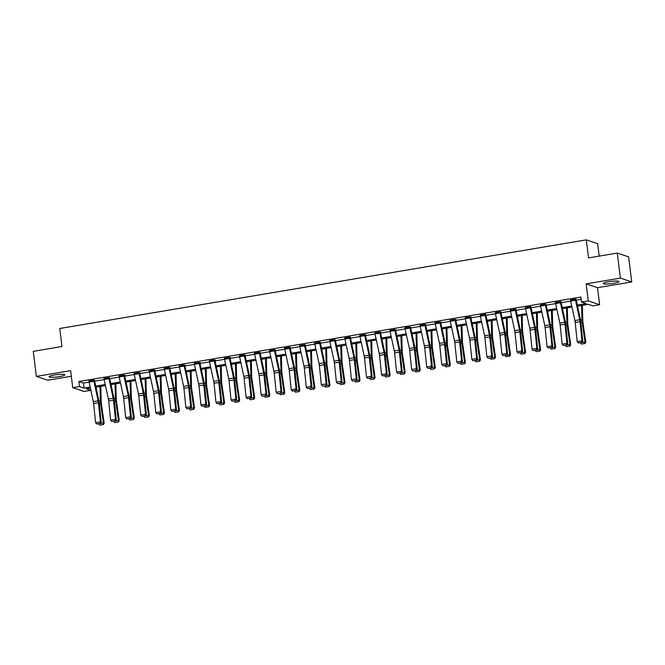<?xml version="1.0" encoding="UTF-8"?>
<svg xmlns="http://www.w3.org/2000/svg" width="665" height="665" viewBox="0 0 665 665"><rect width="100%" height="100%" fill="white"/><g stroke="black" fill="none" stroke-linecap="round" stroke-linejoin="round"><path stroke-width="1" d="M59.393 376.598A7.955 1.139 172.9 0 0 64.887 374.811A7.955 1.139 172.9 0 0 54.605 374.985A7.955 1.139 172.9 0 0 49.102 376.772A7.955 1.139 172.9 0 0 59.393 376.598M613.512 283.34A7.955 1.139 172.9 0 0 619.015 281.553A7.955 1.139 172.9 0 0 608.733 281.736A7.955 1.139 172.9 0 0 603.23 283.523A7.955 1.139 172.9 0 0 613.512 283.34M90.781 389.881L90.839 390.347L84.089 391.477L72.734 387.662L79.492 386.523L84.089 388.077L90.174 387.055M599.182 256.116L597.636 243.698L586.289 239.874L59.75 328.493L61.995 346.515L33.25 351.361L36.367 376.398L47.722 380.214L71.313 376.249M586.289 239.874L588.533 257.904L617.278 253.066L628.633 256.89L631.75 281.927L620.403 278.111L586.156 283.872L588.276 300.904L599.622 304.72L592.872 305.858L588.267 304.312L577.519 306.116M586.156 283.872L597.502 287.696L631.75 281.927M597.502 287.696L599.622 304.72M617.278 253.066L620.403 278.111M577.295 305.069L586.123 303.589L581.518 302.043L580.894 297.031L78.869 381.519L83.466 383.065L89.102 382.117M94.646 381.186L104.156 379.582M109.7 378.651L119.201 377.055M124.746 376.116L134.255 374.52M139.8 373.589L149.301 371.984M154.845 371.053L164.355 369.457M169.899 368.518L179.4 366.922M184.945 365.991L194.446 364.387M199.99 363.456L209.5 361.86M215.044 360.92L224.546 359.324M230.09 358.393L239.6 356.789M245.144 355.858L254.645 354.262M260.19 353.323L269.699 351.727M275.244 350.796L284.745 349.192M290.289 348.26L299.799 346.656M305.343 345.725L314.844 344.129M320.389 343.198L329.89 341.594M335.434 340.663L344.944 339.059M350.488 338.128L359.989 336.532M365.534 335.592L375.043 333.996M380.588 333.065L390.089 331.461M395.633 330.53L405.143 328.934M410.687 327.995L420.189 326.399M425.733 325.468L435.243 323.863M440.787 322.932L450.288 321.336M455.833 320.397L465.342 318.801M470.887 317.87L480.388 316.266M485.932 315.335L495.433 313.739M500.978 312.799L510.487 311.203M516.032 310.272L525.533 308.668M531.077 307.737L540.587 306.141M546.131 305.202L555.632 303.606M561.177 302.675L570.686 301.07M576.231 300.139L581.185 299.308M576.073 299.35L570.52 300.164M561.027 301.885L555.466 302.691M545.973 304.42L540.421 305.227M530.928 306.947L525.367 307.762M515.874 309.483L510.321 310.289M500.828 312.018L495.267 312.824M485.774 314.545L480.221 315.36M465.134 317.637L469.964 316.839A3.566 1.014 80.4 0 0 470.147 317.937L474.378 337.488A5.104 1.446 -99.6 0 1 474.685 339.408L476.655 358.56L477.445 359L475.467 339.848A7.647 2.161 80.4 0 0 475.01 336.964L470.787 317.413L471.211 316.997L465.176 317.887M450.089 320.164L454.918 319.375A3.566 1.014 80.4 0 0 455.101 320.472L459.324 340.023A5.104 1.446 -99.6 0 1 459.631 341.943L461.61 361.095L462.399 361.527L460.421 342.375A7.647 2.161 80.4 0 0 459.964 339.499L455.733 319.948L456.165 319.532L450.122 320.422M435.043 322.7L439.864 321.91A3.566 1.014 80.4 0 0 440.055 322.999L444.278 342.55A5.104 1.446 -99.6 0 1 444.586 344.47L446.556 363.622L447.346 364.063L445.367 344.911A7.647 2.161 80.4 0 0 444.91 342.026L440.687 322.475L441.111 322.068L435.076 322.957M419.989 325.235L424.819 324.437A3.566 1.014 80.4 0 0 425.002 325.534L429.224 345.085A5.104 1.446 -99.6 0 1 429.532 347.005L431.51 366.157L432.3 366.598L430.321 347.446A7.647 2.161 80.4 0 0 429.864 344.561L425.633 325.01L426.065 324.595L420.022 325.484M410.529 327.213L404.977 328.02M394.719 329.483L394.719 329.507A3.566 1.014 80.4 0 0 394.902 330.596L399.125 350.147A5.104 1.446 -99.6 0 1 399.432 352.076L401.411 371.22L402.2 371.66L400.222 352.508A7.647 2.161 80.4 0 0 399.765 349.632L395.534 330.073L395.966 329.665L389.923 330.555M379.665 332.018L379.665 332.035A3.566 1.014 80.4 0 0 379.856 333.132L384.079 352.683A5.104 1.446 -99.6 0 1 384.387 354.603L386.365 373.755L387.146 374.196L385.176 355.043A7.647 2.161 80.4 0 0 384.711 352.159L380.488 332.608L380.912 332.192L374.877 333.082M364.62 334.553L364.62 334.57A3.566 1.014 80.4 0 0 364.802 335.667L369.033 355.218A5.104 1.446 -99.6 0 1 369.333 357.138L371.311 376.29L372.101 376.723L370.122 357.579A7.647 2.161 80.4 0 0 369.665 354.694L365.442 335.143L365.866 334.728L359.823 335.617M350.33 337.338L344.778 338.153M335.285 339.873L329.732 340.68M320.239 342.409L314.678 343.215M305.185 344.944L299.632 345.75M290.14 347.471L284.578 348.285M275.086 350.006L269.533 350.812M260.04 352.541L254.479 353.348M244.986 355.068L239.433 355.883M224.346 358.161L229.176 357.363A3.566 1.014 80.4 0 0 229.359 358.46L233.581 378.011A5.104 1.446 -99.6 0 1 233.889 379.931L235.867 399.083L236.657 399.524L234.679 380.372A7.647 2.161 80.4 0 0 234.221 377.487L229.99 357.936L230.423 357.521L224.379 358.41M209.3 360.688L214.122 359.898A3.566 1.014 80.4 0 0 214.313 360.995L218.536 380.546A5.104 1.446 -99.6 0 1 218.843 382.466L220.822 401.618L221.603 402.051L219.633 382.899A7.647 2.161 80.4 0 0 219.167 380.023L214.945 360.472L215.369 360.056L209.334 360.945M194.247 363.223L199.076 362.433A3.566 1.014 80.4 0 0 199.259 363.522L203.49 383.073A5.104 1.446 -99.6 0 1 203.789 384.993L205.768 404.145L206.557 404.586L204.579 385.434A7.647 2.161 80.4 0 0 204.122 382.55L199.899 362.999L200.323 362.591L194.28 363.481M179.201 365.758L184.03 364.96A3.566 1.014 80.4 0 0 184.213 366.058L188.436 385.609A5.104 1.446 -99.6 0 1 188.744 387.529L190.722 406.681L191.503 407.121L189.533 387.969A7.647 2.161 80.4 0 0 189.068 385.085L184.845 365.534L185.269 365.118L179.234 366.008M164.147 368.285L168.977 367.496A3.566 1.014 80.4 0 0 169.159 368.593L173.39 388.144A5.104 1.446 -99.6 0 1 173.698 390.064L175.668 409.216L176.458 409.648L174.479 390.496A7.647 2.161 80.4 0 0 174.022 387.62L169.799 368.069L170.223 367.654L164.189 368.543M153.923 370.006L153.931 370.031A3.566 1.014 80.4 0 0 154.114 371.12L158.337 390.671A5.104 1.446 -99.6 0 1 158.644 392.591L160.622 411.743L161.412 412.184L159.434 393.032A7.647 2.161 80.4 0 0 158.977 390.147L154.745 370.596L155.178 370.189L149.135 371.078M138.877 372.541L138.877 372.558A3.566 1.014 80.4 0 0 139.068 373.655L143.291 393.206A5.104 1.446 -99.6 0 1 143.598 395.126L145.569 414.278L146.358 414.719L144.38 395.567A7.647 2.161 80.4 0 0 143.923 392.683L139.7 373.132L140.124 372.716L134.089 373.605M123.823 375.077L123.831 375.093A3.566 1.014 80.4 0 0 124.014 376.191L128.237 395.742A5.104 1.446 -99.6 0 1 128.544 397.662L130.523 416.814L131.313 417.246L129.334 398.102A7.647 2.161 80.4 0 0 128.877 395.218L124.646 375.667L125.078 375.251L119.035 376.141M109.542 377.861L103.989 378.676M94.497 380.397L88.935 381.203M72.734 387.662L70.615 370.638L36.367 376.398M78.869 381.519L79.492 386.523M581.518 302.043L588.276 300.904M90.398 388.094L86.242 388.801L90.839 390.347M571.975 307.047L562.474 308.651M556.929 309.582L547.42 311.187M541.875 312.118L532.374 313.714M526.83 314.653L517.32 316.249M511.776 317.18L502.275 318.784M496.73 319.715L487.221 321.311M481.676 322.251L472.175 323.847M466.631 324.778L457.129 326.382M451.585 327.313L442.075 328.909M436.531 329.848L427.03 331.444M421.485 332.375L411.976 333.98M406.431 334.911L396.93 336.507M391.386 337.446L381.876 339.042M376.332 339.973L366.831 341.577M361.286 342.508L351.777 344.104M346.232 345.044L336.731 346.64M331.187 347.571L321.677 349.175M316.133 350.106L306.632 351.71M301.087 352.641L291.586 354.237M286.041 355.168L276.532 356.773M270.988 357.704L261.486 359.308M255.942 360.239L246.432 361.835M240.888 362.774L231.387 364.37M225.842 365.301L216.333 366.905M210.788 367.836L201.287 369.432M195.743 370.372L186.233 371.968M180.689 372.899L171.188 374.503M165.643 375.434L156.142 377.03M150.598 377.969L141.088 379.565M135.544 380.496L126.042 382.101M120.498 383.032L110.989 384.628M105.444 385.567L95.943 387.163M95.718 386.116L105.22 384.52M110.764 383.589L120.265 381.984M125.81 381.053L135.319 379.457M140.864 378.518L150.365 376.922M155.909 375.991L165.419 374.387M170.963 373.456L180.464 371.851M186.009 370.92L195.518 369.324M201.063 368.393L210.564 366.789M216.108 365.858L225.618 364.254M231.162 363.323L240.663 361.727M246.208 360.787L255.709 359.191M261.254 358.26L270.763 356.656M276.308 355.725L285.809 354.129M291.353 353.19L300.863 351.594M306.407 350.663L315.908 349.059M321.453 348.128L330.962 346.531M336.507 345.592L346.008 343.996M351.552 343.065L361.062 341.461M366.606 340.53L376.107 338.934M381.652 337.995L391.161 336.399M396.706 335.468L406.207 333.863M411.751 332.932L421.253 331.336M426.797 330.397L436.307 328.801M441.851 327.87L451.352 326.266M456.897 325.335L466.406 323.73M471.951 322.799L481.452 321.203M486.996 320.272L496.506 318.668M502.05 317.737L511.551 316.133M517.096 315.202L526.605 313.606M532.15 312.666L541.651 311.07M547.195 310.139L556.696 308.535M562.241 307.604L571.75 306.008M83.466 383.065L84.089 388.077M575.308 299.092L575.308 299.117A3.566 1.014 80.4 0 0 575.499 300.206L579.722 319.757A5.104 1.446 -99.6 0 1 580.03 321.677L582 340.829L582.789 341.27L580.811 322.118A7.647 2.161 80.4 0 0 580.354 319.233L576.04 299.1M575.308 299.117L570.487 299.923A3.566 1.014 80.4 0 0 570.67 301.021L574.901 320.572A5.104 1.446 -99.6 0 1 575.2 322.492L577.178 341.644L582 340.829L581.651 342.375L578.276 342.941L581.651 342.375M580.886 322.808L582.207 322.583L585.034 342.026L581.966 342.541L582.789 341.27M577.178 341.644L578.276 342.941M582.207 322.583A7.647 2.161 -99.6 0 1 581.958 319.774L581.576 305.435M584.726 343.481L585.034 342.026L585.782 342.101L585.025 343.506L581.351 344.046L585.025 343.506M582.365 305.301L582.781 320.788A5.104 1.446 80.4 0 0 582.947 322.666L585.782 342.101M581.351 344.046L580.221 342.841M560.254 301.627L560.263 301.644A3.566 1.014 80.4 0 0 560.445 302.741L564.668 322.292A5.104 1.446 -99.6 0 1 564.976 324.212L566.954 343.364L567.744 343.805L565.765 324.653A7.647 2.161 80.4 0 0 565.308 321.769L560.994 301.627M560.263 301.644L555.433 302.459A3.566 1.014 80.4 0 0 555.624 303.548L559.847 323.107A5.104 1.446 -99.6 0 1 560.154 325.027L562.133 344.171L566.954 343.364L566.597 344.902L563.222 345.476L566.597 344.902M565.84 325.343L567.154 325.119L569.988 344.553L566.921 345.077L567.744 343.805M562.133 344.171L563.222 345.476M545.209 304.163L545.209 304.179A3.566 1.014 80.4 0 0 545.4 305.268L549.623 324.828A5.104 1.446 -99.6 0 1 549.93 326.748L551.908 345.9L552.69 346.332L550.72 327.18A7.647 2.161 80.4 0 0 550.254 324.304L545.94 304.163M545.209 304.179L540.387 304.994A3.566 1.014 80.4 0 0 540.57 306.083L544.801 325.634A5.104 1.446 -99.6 0 1 545.109 327.554L547.079 346.706L551.908 345.9L551.551 347.438L548.176 348.003L551.551 347.438M551.867 347.612L552.69 346.332M547.079 346.706L548.176 348.003M567.154 325.119A7.647 2.161 -99.6 0 1 566.904 322.309L566.522 307.97M569.681 346.008L569.988 344.553L570.728 344.636L569.971 346.041L566.297 346.581L569.971 346.041M567.32 307.837L567.735 323.323A5.104 1.446 80.4 0 0 567.902 325.193L570.728 344.636M566.297 346.581L565.167 345.376M551.867 347.604L554.942 347.088L552.108 327.654A7.647 2.161 -99.6 0 1 551.859 324.844L551.476 310.505M554.627 348.543L554.942 347.088L555.682 347.163L554.926 348.576L551.252 349.108L554.926 348.576M552.274 310.364L552.682 325.85A5.104 1.446 80.4 0 0 552.848 327.729L555.682 347.163M551.252 349.108L550.121 347.903M530.163 306.69L530.163 306.715A3.566 1.014 80.4 0 0 530.346 307.804L534.577 327.355A5.104 1.446 -99.6 0 1 534.876 329.275L536.855 348.427L537.644 348.867L535.666 329.715A7.647 2.161 80.4 0 0 535.209 326.831L530.894 306.698M530.163 306.715L525.342 307.521A3.566 1.014 80.4 0 0 525.525 308.618L529.747 328.169A5.104 1.446 -99.6 0 1 530.055 330.089L532.033 349.241L536.855 348.427L536.497 349.973L533.122 350.538L536.497 349.973M536.813 350.147L537.644 348.867M532.033 349.241L533.122 350.538M515.3 310.339L510.471 311.145A3.566 1.014 80.4 0 1 510.288 310.056L515.109 309.242A3.566 1.014 80.4 0 0 515.3 310.339L519.523 329.89A5.104 1.446 -99.6 0 1 519.831 331.81L521.809 350.962L522.59 351.403L520.62 332.251A7.647 2.161 80.4 0 0 520.155 329.366L515.849 309.225M510.471 311.145L514.702 330.704A5.104 1.446 -99.6 0 1 515.009 332.625L516.979 351.777L521.809 350.962L521.451 352.5L518.077 353.073L521.451 352.5M520.687 332.941L522.008 332.716L524.843 352.159L521.767 352.674L522.59 351.403M516.979 351.777L518.077 353.073M495.234 312.567L500.063 311.777A3.566 1.014 80.4 0 0 500.246 312.874L504.477 332.425A5.104 1.446 -99.6 0 1 504.777 334.345L506.755 353.497L507.545 353.93L505.566 334.778A7.647 2.161 80.4 0 0 505.109 331.901L500.795 311.76M495.242 312.592A3.566 1.014 80.4 0 0 495.425 313.681L499.648 333.232A5.104 1.446 -99.6 0 1 499.955 335.152L501.934 354.304L506.755 353.497L506.406 355.035L503.023 355.6L506.406 355.035M505.641 335.476L506.963 335.251L509.789 354.686L506.722 355.201L507.545 353.93M501.934 354.304L503.023 355.6M536.821 350.139L539.889 349.624L537.062 330.181A7.647 2.161 -99.6 0 1 536.813 327.371L536.422 313.032M539.581 351.078L539.889 349.624L540.628 349.699L539.872 351.103L536.206 351.644L539.872 351.103M537.22 312.899L537.636 328.385A5.104 1.446 80.4 0 0 537.802 330.264L540.628 349.699M536.206 351.644L535.067 350.438M522.008 332.716A7.647 2.161 -99.6 0 1 521.759 329.906L521.377 315.567M524.527 353.605L524.843 352.159L525.583 352.234L524.826 353.639L521.152 354.179L524.826 353.639M522.175 315.434L522.582 330.921A5.104 1.446 80.4 0 0 522.748 332.791L525.583 352.234M521.152 354.179L520.022 352.974M506.963 335.251A7.647 2.161 -99.6 0 1 506.713 332.442L506.331 318.103M509.481 356.141L509.789 354.686L510.537 354.761L509.781 356.174L506.107 356.706L509.781 356.174M507.121 317.961L507.536 333.456A5.104 1.446 80.4 0 0 507.703 335.326L510.537 354.761M506.107 356.706L504.976 355.501M485.009 314.287L485.018 314.312A3.566 1.014 80.4 0 0 485.201 315.401L489.423 334.952A5.104 1.446 -99.6 0 1 489.731 336.872L491.709 356.024L492.491 356.465L491.668 357.745L488.293 358.31L494.743 357.221L491.909 337.778A7.647 2.161 -99.6 0 1 491.659 334.969L491.277 320.63M494.428 358.676L494.743 357.221L495.483 357.296L494.727 358.701L491.053 359.241L494.727 358.701M492.075 320.497L492.491 335.983A5.104 1.446 80.4 0 0 492.657 337.862L495.483 357.296M491.053 359.241L489.922 358.036M477.445 359L476.622 360.28L472.923 360.671L479.689 359.757L476.863 340.314A7.647 2.161 -99.6 0 1 476.614 337.504L476.231 323.165M479.382 361.203L479.689 359.757L480.438 359.832L479.681 361.236L476.007 361.777L479.681 361.236M477.021 323.032L477.437 338.518A5.104 1.446 80.4 0 0 477.603 340.389L480.438 359.832M476.007 361.777L474.877 360.571M461.577 362.799L464.644 362.284L461.809 342.849A7.647 2.161 -99.6 0 1 461.56 340.039L461.178 325.7M464.336 363.738L464.644 362.284L465.384 362.359L464.627 363.772L460.953 364.304L464.627 363.772M461.976 325.567L462.391 341.054A5.104 1.446 80.4 0 0 462.557 342.924L465.384 362.359M460.953 364.304L459.823 363.107M447.346 364.063L446.523 365.343L442.832 365.733L449.59 364.819L446.764 345.384A7.647 2.161 -99.6 0 1 446.514 342.566L446.132 328.227M449.282 366.274L449.59 364.819L450.338 364.894L449.582 366.299L445.907 366.839L449.582 366.299M446.922 328.094L447.337 343.581A5.104 1.446 80.4 0 0 447.503 345.459L450.338 364.894M445.907 366.839L444.777 365.634M432.3 366.598L431.469 367.878L427.778 368.269L434.544 367.354L431.71 347.911A7.647 2.161 -99.6 0 1 431.46 345.102L431.078 330.763M434.237 368.801L434.544 367.354L435.284 367.429L434.528 368.834L430.854 369.374L434.528 368.834M431.876 330.63L432.292 346.116A5.104 1.446 80.4 0 0 432.458 347.986L435.284 367.429M430.854 369.374L429.723 368.169M404.943 327.762L409.765 326.972A3.566 1.014 80.4 0 0 409.956 328.069L414.179 347.62A5.104 1.446 -99.6 0 1 414.486 349.541L416.456 368.693L417.246 369.125L416.423 370.405L413.048 370.979L419.49 369.881L416.664 350.447A7.647 2.161 -99.6 0 1 416.415 347.637L416.032 333.298M419.183 371.336L419.49 369.881L420.238 369.964L419.482 371.369L415.808 371.901L419.482 371.369M416.822 333.165L417.238 348.651A5.104 1.446 80.4 0 0 417.404 350.522L420.238 369.964M415.808 371.901L414.677 370.704M402.2 371.66L401.369 372.94L397.678 373.331L404.445 372.417L401.618 352.982A7.647 2.161 -99.6 0 1 401.361 350.164L400.978 335.825M404.137 373.871L404.445 372.417L405.185 372.491L404.428 373.896L400.762 374.437L404.428 373.896M401.776 335.692L402.192 351.178A5.104 1.446 80.4 0 0 402.358 353.057L405.185 372.491M400.762 374.437L399.623 373.231M387.146 374.196L386.323 375.476L382.633 375.866L389.399 374.952L386.565 355.509A7.647 2.161 -99.6 0 1 386.315 352.699L385.933 338.36M389.083 376.398L389.399 374.952L390.139 375.027L389.382 376.432L385.708 376.972L389.382 376.432M386.731 338.227L387.138 353.714A5.104 1.446 80.4 0 0 387.304 355.584L390.139 375.027M385.708 376.972L384.578 375.767M372.101 376.723L371.269 378.003L367.579 378.402L374.345 377.479L371.519 358.044A7.647 2.161 -99.6 0 1 371.269 355.235L370.879 340.896M374.038 378.934L374.345 377.479L375.085 377.562L374.337 378.967L370.663 379.507L374.337 378.967M371.677 340.763L372.092 356.249A5.104 1.446 80.4 0 0 372.259 358.119L375.085 377.562M370.663 379.507L369.524 378.302M349.566 337.08L349.566 337.105A3.566 1.014 80.4 0 0 349.757 338.194L353.979 357.745A5.104 1.446 -99.6 0 1 354.287 359.674L356.265 378.817L357.047 379.258L356.224 380.538L352.849 381.103L359.3 380.014L356.465 360.58A7.647 2.161 -99.6 0 1 356.216 357.762L355.833 343.423M358.984 381.469L359.3 380.014L360.039 380.089L359.283 381.502L355.609 382.034L359.283 381.502M356.631 343.29L357.038 358.776A5.104 1.446 80.4 0 0 357.205 360.654L360.039 380.089M355.609 382.034L354.478 380.829M334.52 339.615L334.52 339.64A3.566 1.014 80.4 0 0 334.703 340.729L338.934 360.28A5.104 1.446 -99.6 0 1 339.233 362.201L341.212 381.353L342.001 381.793L341.17 383.073L337.795 383.639L344.246 382.55L341.419 363.107A7.647 2.161 -99.6 0 1 341.17 360.297L340.788 345.958M343.938 384.004L344.246 382.55L344.994 382.624L344.237 384.029L340.563 384.57L344.237 384.029M341.577 345.825L341.993 361.311A5.104 1.446 80.4 0 0 342.159 363.19L344.994 382.624M340.563 384.57L339.433 383.364M319.466 342.151L319.474 342.167A3.566 1.014 80.4 0 0 319.657 343.265L323.88 362.816A5.104 1.446 -99.6 0 1 324.188 364.736L326.166 383.888L326.947 384.32L326.124 385.6L322.749 386.174L329.2 385.077L326.365 365.642A7.647 2.161 -99.6 0 1 326.116 362.832L325.734 348.493M328.884 386.531L329.2 385.077L329.94 385.16L329.183 386.565L325.509 387.105L329.183 386.565M326.532 348.36L326.947 363.846A5.104 1.446 80.4 0 0 327.113 365.717L329.94 385.16M325.509 387.105L324.379 385.9M311.079 388.127L314.146 387.612L311.32 368.177A7.647 2.161 -99.6 0 1 311.07 365.359L310.688 351.02M313.838 389.067L314.146 387.612L314.894 387.687L314.138 389.1L310.464 389.632L314.138 389.1M311.478 350.887L311.893 366.373A5.104 1.446 80.4 0 0 312.06 368.252L314.894 387.687M310.464 389.632L309.333 388.426M296.033 390.663L299.1 390.147L296.266 370.704A7.647 2.161 -99.6 0 1 296.016 367.895L295.634 353.556M298.793 391.602L299.1 390.147L299.84 390.222L299.084 391.627L295.41 392.167L299.084 391.627M296.432 353.423L296.848 368.909A5.104 1.446 80.4 0 0 297.014 370.787L299.84 390.222M295.41 392.167L294.279 390.962M274.512 350.862L269.682 351.669A3.566 1.014 80.4 0 1 269.5 350.58L274.321 349.765A3.566 1.014 80.4 0 0 274.512 350.862L278.735 370.413A5.104 1.446 -99.6 0 1 279.042 372.334L281.012 391.486L281.802 391.926L280.979 393.198L277.596 393.771L284.046 392.674L281.22 373.24A7.647 2.161 -99.6 0 1 280.971 370.43L280.588 356.091M283.739 394.129L284.046 392.674L284.795 392.757L284.038 394.162L280.364 394.702L284.038 394.162M281.378 355.958L281.794 371.444A5.104 1.446 80.4 0 0 281.96 373.314L284.795 392.757M280.364 394.702L279.234 393.497M254.446 353.09L259.275 352.3A3.566 1.014 80.4 0 0 259.458 353.389L263.681 372.949A5.104 1.446 -99.6 0 1 263.988 374.869L265.967 394.021L266.756 394.453L265.925 395.733L262.55 396.298L269.001 395.209L266.166 375.775A7.647 2.161 -99.6 0 1 265.917 372.957L265.535 358.626M268.693 396.664L269.001 395.209L269.741 395.284L268.984 396.697L265.31 397.229L268.984 396.697M266.332 358.485L266.748 373.971A5.104 1.446 80.4 0 0 266.914 375.85L269.741 395.284M265.31 397.229L264.18 396.024M492.491 356.465L490.521 337.313A7.647 2.161 80.4 0 0 490.055 334.428L485.749 314.296M480.188 315.102L480.188 315.119A3.566 1.014 80.4 0 0 480.379 316.216L484.602 335.767A5.104 1.446 -99.6 0 1 484.91 337.687L486.88 356.839L491.709 356.024L491.352 357.571M486.88 356.839L487.977 358.136M465.143 317.654A3.566 1.014 80.4 0 0 465.325 318.751L469.548 338.302A5.104 1.446 -99.6 0 1 469.856 340.222L471.834 359.374L476.655 358.56L476.306 360.098M471.834 359.374L472.923 360.671M450.089 320.189A3.566 1.014 80.4 0 0 450.28 321.278L454.503 340.829A5.104 1.446 -99.6 0 1 454.81 342.749L456.788 361.901L461.61 361.095L461.252 362.633L457.877 363.206L461.252 362.633M461.568 362.807L462.399 361.527M456.788 361.901L457.877 363.206M435.043 322.716A3.566 1.014 80.4 0 0 435.226 323.813L439.457 343.364A5.104 1.446 -99.6 0 1 439.756 345.285L441.735 364.437L446.556 363.622L446.207 365.168M441.735 364.437L442.832 365.733M419.989 325.252A3.566 1.014 80.4 0 0 420.18 326.349L424.403 345.9A5.104 1.446 -99.6 0 1 424.711 347.82L426.689 366.972L431.51 366.157L431.153 367.703M426.689 366.972L427.778 368.269M417.246 369.125L415.268 349.981A7.647 2.161 80.4 0 0 414.81 347.097L410.496 326.956M404.943 327.787A3.566 1.014 80.4 0 0 405.126 328.876L409.357 348.427A5.104 1.446 -99.6 0 1 409.657 350.355L411.635 369.499L416.456 368.693L416.107 370.23M411.635 369.499L412.732 370.804M394.719 329.507L389.898 330.314A3.566 1.014 80.4 0 0 390.081 331.411L394.303 350.962A5.104 1.446 -99.6 0 1 394.611 352.882L396.589 372.034L401.411 371.22L401.053 372.766M396.589 372.034L397.678 373.331M379.665 332.035L374.844 332.849A3.566 1.014 80.4 0 0 375.027 333.946L379.258 353.497A5.104 1.446 -99.6 0 1 379.565 355.418L381.535 374.57L386.365 373.755L386.008 375.301M381.535 374.57L382.633 375.866M364.62 334.57L359.798 335.384A3.566 1.014 80.4 0 0 359.981 336.473L364.204 356.024A5.104 1.446 -99.6 0 1 364.511 357.953L366.49 377.097L371.311 376.29L370.954 377.828M366.49 377.097L367.579 378.402M357.047 379.258L355.077 360.106A7.647 2.161 80.4 0 0 354.611 357.23L350.305 337.089M349.566 337.105L344.744 337.92A3.566 1.014 80.4 0 0 344.935 339.009L349.158 358.56A5.104 1.446 -99.6 0 1 349.466 360.48L351.436 379.632L356.265 378.817L355.908 380.363M351.436 379.632L352.533 380.929M342.001 381.793L340.023 362.641A7.647 2.161 80.4 0 0 339.566 359.757L335.251 339.624M329.69 340.43L329.699 340.447A3.566 1.014 80.4 0 0 329.882 341.544L334.104 361.095A5.104 1.446 -99.6 0 1 334.412 363.015L336.39 382.167L341.212 381.353L340.862 382.899M336.39 382.167L337.479 383.464M326.947 384.32L324.977 365.176A7.647 2.161 80.4 0 0 324.512 362.292L320.206 342.151M319.474 342.167L314.645 342.982A3.566 1.014 80.4 0 0 314.836 344.071L319.059 363.622A5.104 1.446 -99.6 0 1 319.366 365.55L321.336 384.694L326.166 383.888L325.808 385.426M321.336 384.694L322.434 385.999M304.42 344.686L304.42 344.703A3.566 1.014 80.4 0 0 304.603 345.792L308.834 365.343A5.104 1.446 -99.6 0 1 309.142 367.271L311.112 386.415L311.902 386.855L309.923 367.703A7.647 2.161 80.4 0 0 309.466 364.827L305.152 344.686M304.42 344.703L299.599 345.517A3.566 1.014 80.4 0 0 299.782 346.606L304.005 366.157A5.104 1.446 -99.6 0 1 304.312 368.078L306.291 387.229L311.112 386.415L310.763 387.961L307.38 388.526L310.763 387.961M311.079 388.136L311.902 386.855M306.291 387.229L307.38 388.526M289.366 347.213L289.375 347.238A3.566 1.014 80.4 0 0 289.558 348.327L293.78 367.878A5.104 1.446 -99.6 0 1 294.088 369.798L296.066 388.95L296.856 389.391L294.878 370.239A7.647 2.161 80.4 0 0 294.42 367.354L290.106 347.221M289.375 347.238L284.545 348.044A3.566 1.014 80.4 0 0 284.736 349.142L288.959 368.693A5.104 1.446 -99.6 0 1 289.267 370.613L291.245 389.765L296.066 388.95L295.709 390.496L292.334 391.062L295.709 390.496M296.025 390.671L296.856 389.391M291.245 389.765L292.334 391.062M281.802 391.926L279.824 372.774A7.647 2.161 80.4 0 0 279.366 369.89L275.052 349.748M269.682 351.669L273.913 371.228A5.104 1.446 -99.6 0 1 274.213 373.148L276.191 392.292L281.012 391.486L280.663 393.023M276.191 392.292L277.288 393.597M266.756 394.453L264.778 375.301A7.647 2.161 80.4 0 0 264.321 372.425L260.007 352.284M254.446 353.115A3.566 1.014 80.4 0 0 254.637 354.204L258.86 373.755A5.104 1.446 -99.6 0 1 259.167 375.675L261.146 394.827L265.967 394.021L265.609 395.559M261.146 394.827L262.234 396.124M239.4 355.625L244.221 354.836A3.566 1.014 80.4 0 0 244.412 355.925L248.635 375.476A5.104 1.446 -99.6 0 1 248.943 377.396L250.913 396.548L251.703 396.988L249.732 377.836A7.647 2.161 80.4 0 0 249.267 374.952L244.953 354.819M239.4 355.642A3.566 1.014 80.4 0 0 239.583 356.739L243.814 376.29A5.104 1.446 -99.6 0 1 244.122 378.21L246.092 397.362L250.913 396.548L250.564 398.094L247.189 398.659L250.564 398.094M249.799 378.526L251.121 378.302L253.955 397.745L250.88 398.26L251.703 396.988M246.092 397.362L247.189 398.659M224.354 358.177A3.566 1.014 80.4 0 0 224.537 359.266L228.76 378.826A5.104 1.446 -99.6 0 1 229.068 380.746L231.046 399.898L235.867 399.083L235.51 400.621L232.135 401.195L235.51 400.621M234.753 381.062L236.075 380.837L238.901 400.272L235.834 400.796L236.657 399.524M231.046 399.898L232.135 401.195M209.3 360.713A3.566 1.014 80.4 0 0 209.483 361.802L213.714 381.353A5.104 1.446 -99.6 0 1 214.022 383.273L215.992 402.425L220.822 401.618L220.464 403.156L217.089 403.722L220.464 403.156M219.699 383.597L221.021 383.373L223.856 402.807L220.78 403.322L221.603 402.051M215.992 402.425L217.089 403.722M194.255 363.24A3.566 1.014 80.4 0 0 194.438 364.337L198.66 383.888A5.104 1.446 -99.6 0 1 198.968 385.808L200.946 404.96L205.768 404.145L205.419 405.692L202.035 406.257L205.419 405.692M204.654 386.124L205.975 385.9L208.802 405.342L205.734 405.858L206.557 404.586M200.946 404.96L202.035 406.257M251.121 378.302A7.647 2.161 -99.6 0 1 250.871 375.492L250.489 361.153M253.639 399.2L253.955 397.745L254.695 397.82L253.939 399.224L250.264 399.765L253.939 399.224M251.287 361.02L251.694 376.506A5.104 1.446 80.4 0 0 251.86 378.385L254.695 397.82M250.264 399.765L249.134 398.559M236.075 380.837A7.647 2.161 -99.6 0 1 235.826 378.028L235.435 363.688M238.594 401.726L238.901 400.272L239.641 400.355L238.885 401.76L235.219 402.3L238.885 401.76M236.233 363.556L236.649 379.042A5.104 1.446 80.4 0 0 236.815 380.912L239.641 400.355M235.219 402.3L234.08 401.095M221.021 383.373A7.647 2.161 -99.6 0 1 220.772 380.563L220.389 366.224M223.54 404.262L223.856 402.807L224.595 402.882L223.839 404.295L220.165 404.827L223.839 404.295M221.187 366.082L221.595 381.577A5.104 1.446 80.4 0 0 221.761 383.447L224.595 402.882M220.165 404.827L219.034 403.622M205.975 385.9A7.647 2.161 -99.6 0 1 205.726 383.09L205.344 368.751M208.494 406.797L208.802 405.342L209.542 405.417L208.793 406.822L205.119 407.362L208.793 406.822M206.133 368.618L206.549 384.104A5.104 1.446 80.4 0 0 206.715 385.983L209.542 405.417M205.119 407.362L203.989 406.157M179.201 365.775A3.566 1.014 80.4 0 0 179.392 366.872L183.615 386.423A5.104 1.446 -99.6 0 1 183.922 388.343L185.892 407.495L190.722 406.681L190.365 408.219L186.99 408.792L190.365 408.219M189.6 388.659L190.922 388.435L193.756 407.878L190.689 408.393L191.503 407.121M185.892 407.495L186.99 408.792M164.155 368.31A3.566 1.014 80.4 0 0 164.338 369.399L168.561 388.95A5.104 1.446 -99.6 0 1 168.868 390.87L170.847 410.022L175.668 409.216L175.319 410.754L171.936 411.319L175.319 410.754M174.554 391.195L175.876 390.97L178.702 410.405L175.635 410.92L176.458 409.648M170.847 410.022L171.936 411.319M153.931 370.031L149.101 370.837A3.566 1.014 80.4 0 0 149.292 371.935L153.515 391.486A5.104 1.446 -99.6 0 1 153.823 393.406L155.801 412.558L160.622 411.743L160.265 413.289L156.89 413.854L160.265 413.289M159.5 393.722L160.822 393.505L163.656 412.94L160.589 413.455L161.412 412.184M155.801 412.558L156.89 413.854M138.877 372.558L134.056 373.373A3.566 1.014 80.4 0 0 134.239 374.47L138.47 394.021A5.104 1.446 -99.6 0 1 138.769 395.941L140.747 415.093L145.569 414.278L145.219 415.816L141.844 416.39L145.219 415.816M144.455 396.257L145.776 396.032L148.603 415.475L145.535 415.991L146.358 414.719M140.747 415.093L141.844 416.39M123.831 375.093L119.002 375.908A3.566 1.014 80.4 0 0 119.193 376.997L123.416 396.548A5.104 1.446 -99.6 0 1 123.723 398.468L125.702 417.62L130.523 416.814L130.165 418.351L126.791 418.925L130.165 418.351M130.481 418.526L131.313 417.246M125.702 417.62L126.791 418.925M108.777 377.604L108.777 377.629A3.566 1.014 80.4 0 0 108.969 378.718L113.191 398.269A5.104 1.446 -99.6 0 1 113.499 400.197L115.469 419.341L116.259 419.781L114.28 400.629A7.647 2.161 80.4 0 0 113.823 397.745L109.509 377.612M108.777 377.629L103.956 378.435A3.566 1.014 80.4 0 0 104.139 379.532L108.37 399.083A5.104 1.446 -99.6 0 1 108.669 401.003L110.648 420.155L115.469 419.341L115.12 420.887L111.745 421.452L115.12 420.887M114.355 401.319L115.677 401.103L118.503 420.538L115.436 421.053L116.259 419.781M110.648 420.155L111.745 421.452M93.732 380.139L93.732 380.156A3.566 1.014 80.4 0 0 93.915 381.253L98.137 400.804A5.104 1.446 -99.6 0 1 98.445 402.724L100.423 421.876L101.213 422.317L99.235 403.165A7.647 2.161 80.4 0 0 98.777 400.28L94.463 380.147M93.732 380.156L88.91 380.97A3.566 1.014 80.4 0 0 89.093 382.067L93.316 401.618A5.104 1.446 -99.6 0 1 93.624 403.539L95.602 422.691L100.423 421.876L100.066 423.422L96.691 423.987L100.066 423.422M99.309 403.854L100.631 403.63L103.457 423.073L100.39 423.588L101.213 422.317M95.602 422.691L96.691 423.987M190.922 388.435A7.647 2.161 -99.6 0 1 190.672 385.625L190.29 371.286M193.44 409.324L193.756 407.878L194.496 407.953L193.739 409.357L190.065 409.898L193.739 409.357M191.088 371.153L191.503 386.639A5.104 1.446 80.4 0 0 191.67 388.51L194.496 407.953M190.065 409.898L188.935 408.692M175.876 390.97A7.647 2.161 -99.6 0 1 175.627 388.161L175.244 373.821M178.395 411.859L178.702 410.405L179.45 410.48L178.694 411.893L175.02 412.425L178.694 411.893M176.034 373.688L176.449 389.175A5.104 1.446 80.4 0 0 176.616 391.045L179.45 410.48M175.02 412.425L173.889 411.228M160.822 393.505A7.647 2.161 -99.6 0 1 160.573 390.688L160.19 376.348M163.349 414.395L163.656 412.94L164.396 413.015L163.64 414.42L159.966 414.96L163.64 414.42M160.988 376.215L161.404 391.702A5.104 1.446 80.4 0 0 161.57 393.58L164.396 413.015M159.966 414.96L158.835 413.755M145.776 396.032A7.647 2.161 -99.6 0 1 145.527 393.223L145.145 378.884M148.295 416.922L148.603 415.475L149.351 415.55L148.594 416.955L144.92 417.495L148.594 416.955M145.934 378.751L146.35 394.237A5.104 1.446 80.4 0 0 146.516 396.107L149.351 415.55M144.92 417.495L143.79 416.29M130.49 418.518L133.557 418.002L130.722 398.568A7.647 2.161 -99.6 0 1 130.473 395.758L130.091 381.419M133.249 419.457L133.557 418.002L134.297 418.077L133.54 419.49L129.866 420.022L133.54 419.49M130.889 381.286L131.304 396.772A5.104 1.446 80.4 0 0 131.471 398.643L134.297 418.077M129.866 420.022L128.736 418.825M115.677 401.103A7.647 2.161 -99.6 0 1 115.427 398.285L115.045 383.946M118.195 421.992L118.503 420.538L119.251 420.613L118.495 422.017L114.821 422.558L118.495 422.017M115.835 383.813L116.25 399.299A5.104 1.446 80.4 0 0 116.417 401.178L119.251 420.613M114.821 422.558L113.69 421.352M100.631 403.63A7.647 2.161 -99.6 0 1 100.373 400.82L99.991 386.481M103.15 424.519L103.457 423.073L104.197 423.148L103.441 424.553L99.775 425.093L103.441 424.553M100.789 386.348L101.205 401.835A5.104 1.446 80.4 0 0 101.371 403.705L104.197 423.148M99.775 425.093L98.636 423.888M579.722 319.757L574.901 320.572M580.03 321.677L575.2 322.492M575.499 300.206L570.67 301.021M580.512 320.015L581.958 319.774M564.668 322.292L559.847 323.107M564.976 324.212L560.154 325.027M560.445 302.741L555.624 303.548M549.623 324.828L544.801 325.634M549.93 326.748L545.109 327.554M545.4 305.268L540.57 306.083M565.466 322.55L566.904 322.309M550.786 327.87L552.108 327.654M550.412 325.085L551.859 324.844M534.577 327.355L529.747 328.169M534.876 329.275L530.055 330.089M530.346 307.804L525.525 308.618M519.523 329.89L514.702 330.704M519.831 331.81L515.009 332.625M504.477 332.425L499.648 333.232M504.777 334.345L499.955 335.152M500.246 312.874L495.425 313.681M535.741 330.405L537.062 330.181M535.367 327.612L536.813 327.371M520.313 330.148L521.759 329.906M505.267 332.683L506.713 332.442M490.587 338.003L491.909 337.778M490.213 335.218L491.659 334.969M475.542 340.538L476.863 340.314M475.167 337.745L476.614 337.504M460.488 343.074L461.809 342.849M460.113 340.281L461.56 340.039M445.442 345.601L446.764 345.384M445.068 342.816L446.514 342.566M430.388 348.136L431.71 347.911M430.014 345.343L431.46 345.102M415.342 350.671L416.664 350.447M414.968 347.878L416.415 347.637M400.297 353.198L401.618 352.982M399.923 350.413L401.361 350.164M385.243 355.733L386.565 355.509M384.869 352.94L386.315 352.699M370.197 358.269L371.519 358.044M369.823 355.476L371.269 355.235M355.143 360.796L356.465 360.58M354.769 358.011L356.216 357.762M340.098 363.331L341.419 363.107M339.724 360.538L341.17 360.297M325.044 365.866L326.365 365.642M324.67 363.073L326.116 362.832M309.998 368.393L311.32 368.177M309.624 365.609L311.07 365.359M294.944 370.929L296.266 370.704M294.57 368.136L296.016 367.895M279.899 373.464L281.22 373.24M279.524 370.671L280.971 370.43M264.853 375.991L266.166 375.775M264.479 373.206L265.917 372.957M485.018 314.312L480.188 315.119M489.423 334.952L484.602 335.767M489.731 336.872L484.91 337.687M485.201 315.401L480.379 316.216M474.378 337.488L469.548 338.302M474.685 339.408L469.856 340.222M470.147 317.937L465.325 318.751M459.324 340.023L454.503 340.829M459.631 341.943L454.81 342.749M455.101 320.472L450.28 321.278M444.278 342.55L439.457 343.364M444.586 344.47L439.756 345.285M440.055 322.999L435.226 323.813M429.224 345.085L424.403 345.9M429.532 347.005L424.711 347.82M425.002 325.534L420.18 326.349M414.179 347.62L409.357 348.427M414.486 349.541L409.657 350.355M409.956 328.069L405.126 328.876M399.125 350.147L394.303 350.962M399.432 352.076L394.611 352.882M394.902 330.596L390.081 331.411M384.079 352.683L379.258 353.497M384.387 354.603L379.565 355.418M379.856 333.132L375.027 333.946M369.033 355.218L364.204 356.024M369.333 357.138L364.511 357.953M364.802 335.667L359.981 336.473M353.979 357.745L349.158 358.56M354.287 359.674L349.466 360.48M349.757 338.194L344.935 339.009M334.52 339.64L329.699 340.447M338.934 360.28L334.104 361.095M339.233 362.201L334.412 363.015M334.703 340.729L329.882 341.544M323.88 362.816L319.059 363.622M324.188 364.736L319.366 365.55M319.657 343.265L314.836 344.071M308.834 365.343L304.005 366.157M309.142 367.271L304.312 368.078M304.603 345.792L299.782 346.606M293.78 367.878L288.959 368.693M294.088 369.798L289.267 370.613M289.558 348.327L284.736 349.142M278.735 370.413L273.913 371.228M279.042 372.334L274.213 373.148M263.681 372.949L258.86 373.755M263.988 374.869L259.167 375.675M259.458 353.389L254.637 354.204M248.635 375.476L243.814 376.29M248.943 377.396L244.122 378.21M244.412 355.925L239.583 356.739M233.581 378.011L228.76 378.826M233.889 379.931L229.068 380.746M229.359 358.46L224.537 359.266M218.536 380.546L213.714 381.353M218.843 382.466L214.022 383.273M214.313 360.995L209.483 361.802M203.49 383.073L198.66 383.888M203.789 384.993L198.968 385.808M199.259 363.522L194.438 364.337M249.425 375.733L250.871 375.492M234.379 378.269L235.826 378.028M219.325 380.804L220.772 380.563M204.28 383.331L205.726 383.09M188.436 385.609L183.615 386.423M188.744 387.529L183.922 388.343M184.213 366.058L179.392 366.872M173.39 388.144L168.561 388.95M173.698 390.064L168.868 390.87M169.159 368.593L164.338 369.399M158.337 390.671L153.515 391.486M158.644 392.591L153.823 393.406M154.114 371.12L149.292 371.935M143.291 393.206L138.47 394.021M143.598 395.126L138.769 395.941M139.068 373.655L134.239 374.47M128.237 395.742L123.416 396.548M128.544 397.662L123.723 398.468M124.014 376.191L119.193 376.997M113.191 398.269L108.37 399.083M113.499 400.197L108.669 401.003M108.969 378.718L104.139 379.532M98.137 400.804L93.316 401.618M98.445 402.724L93.624 403.539M93.915 381.253L89.093 382.067M189.226 385.866L190.672 385.625M174.18 388.402L175.627 388.161M159.126 390.937L160.573 390.688M144.081 393.464L145.527 393.223M129.401 398.792L130.722 398.568M129.027 395.999L130.473 395.758M113.981 398.535L115.427 398.285M98.935 401.062L100.373 400.82"/></g></svg>
